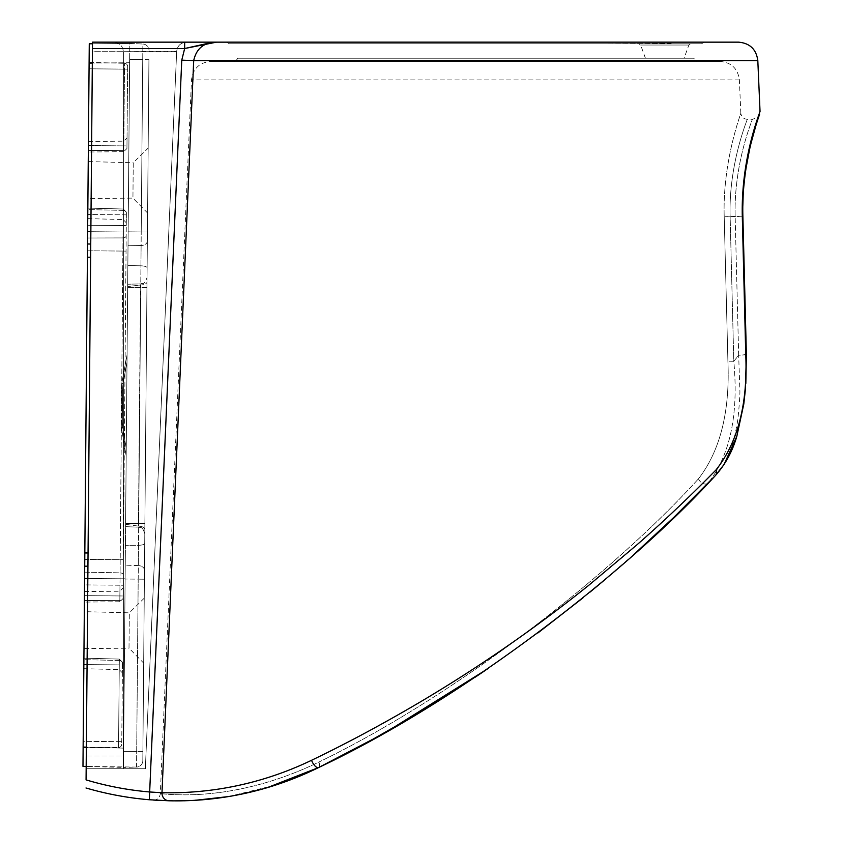 <?xml version="1.0" encoding="UTF-8"?>
<svg xmlns="http://www.w3.org/2000/svg" width="843" height="843" viewBox="0 0 843 843"><rect width="100%" height="100%" fill="white"/><g stroke="black" fill="none" stroke-linecap="round" stroke-linejoin="round"><path stroke-width="0.63" stroke-dasharray="4.21 3.16" d="M738.542 42.15L216.525 42.15C203.974 42.329 196.366 48.483 193.7 60.601L757.815 60.601M760.028 111.255L757.341 119.169M756.93 120.444L754.58 128.031M754.559 128.073L754.369 128.737M749.301 148.083L747.962 154.227M747.604 156.008L743.421 184.227L742.293 216.061L745.749 354.566C747.836 403.808 737.931 442.248 716.044 469.888C692.324 493.945 670.069 515.684 636.412 545.284L588.888 585.179C569.784 600.501 555.337 611.481 537.244 624.789C500.099 651.881 462.891 676.55 425.599 698.784C386.052 722.293 348.033 742.788 311.562 760.281C246.757 791.482 189.022 793.326 161.982 792.736L149.97 791.999C128.252 790.165 106.956 786.129 86.07 779.891L92.445 48.525L184.659 48.525L181.761 60.148L149.327 799.754L169.022 800.787L195.376 800.292M684.084 58.22L645.432 58.22L684.084 58.22L688.889 45.027L690.702 43.762L638.815 43.762L690.702 43.762M671.186 43.436L606.886 43.762L671.186 43.436M671.186 43.762L606.886 43.762L671.186 43.762M701.545 43.762L229.317 43.762L701.545 43.762L704.326 42.15L226.535 42.15L704.326 42.15M696.908 61.444L233.964 61.444L696.908 61.444L693.694 58.22L237.178 58.22L693.694 58.22M720.101 61.444L210.771 61.444L720.101 61.444C731.429 62.466 737.846 68.62 739.374 79.885L740.828 113.162C741.429 112.33 722.409 160.802 724.211 216.746C722.409 160.834 741.45 112.235 740.828 113.162C741.334 116.903 743.484 118.958 747.246 119.306L752.325 119.306C757.056 117.894 759.49 116.155 759.617 114.09M727.899 361.215L724.211 216.746L727.899 361.215C730.049 411.468 720.238 450.678 698.468 478.824C720.259 450.615 730.07 411.416 727.899 361.215L733.789 361.268C738.71 414.345 730.186 454.925 708.225 483.018L674.126 517.096L708.225 483.018A1414.912 1413.153 -0 0 0 715.401 475.547A1414.912 1413.153 -0 0 1 708.225 483.018C730.175 454.988 738.689 414.408 733.789 361.268L727.899 361.215M374.714 738.215L318.654 767.53A6.428 2.74 63.7 0 0 318.907 762.051C460.952 693.325 615.569 570.332 698.468 478.824C615.127 570.574 461.806 692.82 318.907 762.051C226.641 806.825 157.873 792.083 160.318 793.937C158.052 792.093 226.609 806.814 318.907 762.051A6.428 2.74 -116.3 0 1 318.654 767.53C223.479 812.958 151.203 798.31 153.447 800.07C150.823 798.279 223.353 813.021 318.654 767.53L362.922 744.643M113.721 42.15L186.303 42.15L113.721 42.15C119.527 42.719 122.751 45.912 123.373 51.708L123.373 51.708C122.751 45.912 119.527 42.719 113.721 42.15C119.527 42.719 122.751 45.912 123.373 51.708C122.751 45.912 119.527 42.719 113.721 42.15M184.659 48.525L184.659 42.15L92.509 42.15L92.445 48.525M86.281 755.971L92.424 51.708L123.373 51.708L92.424 51.708L86.165 768.721L86.281 755.971L123.373 755.971L123.373 51.792L123.373 768.721L145.344 768.721L176.672 51.37L123.373 51.708L176.651 51.708L145.344 768.721L123.373 768.721L123.373 51.792L123.373 768.721L123.373 755.971L86.281 755.971M746.382 354.703L738.668 355.303L735.159 216.799C733.547 162.056 753.452 117.63 752.325 119.306C753.473 117.62 733.568 161.919 735.159 216.799C733.547 162.056 753.452 117.63 752.325 119.306C753.473 117.62 733.568 161.919 735.159 216.799L730.143 216.799C728.478 163.215 747.983 118.442 747.246 119.306C747.973 118.41 728.468 163.289 730.143 216.799C728.478 163.215 747.983 118.442 747.246 119.306C747.973 118.41 728.468 163.289 730.143 216.799L733.789 361.268A1351.74 1349.885 180 0 0 738.668 355.303L739.901 390.92C740.091 394.956 738.331 419.15 736.982 424.387C733.315 446.98 726.118 464.029 715.401 475.547C726.118 464.04 733.305 447.001 736.972 424.408C738.31 419.287 740.091 395.051 739.901 391.004L738.668 355.303L745.749 354.566M172.783 800.85L203.258 799.712M223.132 797.404L224.544 797.193M231.53 796.055L267.326 787.647M228.411 796.582L275.798 785.012M633.852 554.504L605.516 579.162M589.805 592.271L583.093 597.761M538.076 632.83L487.675 668.794M429.962 706.086L412.944 716.339M373.175 739.069L373.786 738.731M398.444 724.822L415.504 714.822M428.37 707.056L475.315 677.119M484.778 670.765L538.466 632.535L590.774 591.48L636.686 551.975L673.378 517.813M373.417 738.932L391.363 728.879M487.307 669.047L538.255 632.693M582.808 597.993L590.658 591.575M603.704 580.69L634.726 553.735M123.373 768.721L86.165 768.721L123.373 768.721M212.626 42.298L216.525 42.15M186.303 42.15C180.655 42.677 177.441 45.754 176.672 51.37C177.441 45.754 180.655 42.677 186.303 42.15M715.401 475.547A7.713 5.448 43.6 0 0 716.044 469.888M698.468 478.824A6.428 4.5 -136 0 0 703.073 483.513A6.428 4.5 -136 0 0 708.225 483.018A6.428 4.5 -136 0 1 703.073 483.513A6.428 4.5 -136 0 1 698.468 478.824M126.945 147.894L127.03 137.967L126.945 147.894A3.214 2.466 0.5 0 1 123.763 150.328A3.214 2.466 -179.5 0 0 126.945 147.894M123.025 597.961L123.11 588.045L123.025 597.961A3.214 2.466 0.5 0 1 119.843 600.406A3.214 2.466 -179.5 0 0 123.025 597.961M88.389 145.576L89.063 68.81L88.389 145.576L123.805 145.881L88.389 145.576M84.416 600.564L84.5 591.533L84.416 600.564L119.843 600.406L119.917 591.228L119.843 600.406L84.416 600.564M146.998 282.078L144.796 533.682L146.998 282.078C146.64 283.733 144.564 284.702 140.76 284.987C144.564 284.702 146.65 283.733 146.998 282.078M88.346 150.497L88.42 141.466L88.346 150.497L123.763 150.328L123.847 141.16L123.763 150.328L88.346 150.497M138.431 526.106L125.596 524.293L125.575 526.633L126.25 448.56L125.596 524.293L138.431 526.106L140.539 284.987L127.662 286.578L127.683 284.239L127.008 362.311L123.067 383.502A62.087 61.423 -102.7 0 0 122.583 390.794A62.087 61.423 -102.7 0 1 123.067 383.502L127.008 362.311L127.662 286.578L140.76 284.987L138.431 526.106M126.966 145.913L127.63 69.147L126.966 145.913L123.805 145.881L123.763 150.328L123.805 145.881L126.966 145.913M122.456 662.935L122.361 672.862L122.456 662.935A3.214 2.466 -179.5 0 0 119.316 660.448L119.232 669.616L119.327 659.089L119.316 660.448L83.9 659.669L83.91 658.162L83.826 668.689L83.9 659.669L119.316 660.448A3.214 2.466 0.5 0 1 122.456 662.935M123.036 595.98L123.131 585.242L123.036 595.98L84.458 595.643L84.553 584.905L84.458 595.643L119.875 595.948L119.832 601.765L119.875 595.948L123.036 595.98M126.376 212.868L126.292 222.794L126.376 212.868A3.214 2.466 -179.5 0 0 123.247 210.381L123.162 219.549L123.257 209.022L123.247 210.381L87.83 209.591L87.841 208.095L87.746 218.622L87.83 209.591L123.247 210.381A3.214 2.466 0.5 0 1 126.376 212.868M83.857 664.59L83.194 741.345L83.857 664.59L122.435 664.927L121.74 744.285L122.435 664.927L119.274 664.895L119.327 659.089L119.274 664.895L83.857 664.59M138.663 526.116C142.456 526.464 144.511 527.465 144.838 529.119C144.511 527.465 142.456 526.464 138.663 526.116L138.684 523.535L125.596 523.419L125.344 553.314L127.683 284.239L125.596 523.419L138.684 523.535L138.663 526.116M144.891 523.587L146.945 287.621L144.891 523.587L138.684 523.535L140.77 283.891L140.739 287.568L127.662 287.452L127.915 257.558L127.662 287.452L140.739 287.568L138.684 523.535L144.891 523.587M144.237 598.172L129.316 612.829L84.321 611.649L83.994 648.583L129.011 648.193L129.316 612.829L129.011 648.193L143.668 663.104L144.237 598.172L143.668 663.104M83.994 648.583L84.321 611.649M147.599 213.037L132.941 198.116L87.925 198.516L88.252 161.582L133.247 162.762L132.941 198.116L133.247 162.762L148.168 148.094L147.599 213.037L148.168 148.094M88.252 161.582L87.925 198.516M122.688 427.296L126.25 448.56L122.688 427.296A62.087 61.423 -76.3 0 1 122.319 420.004A62.087 61.423 -76.3 0 0 122.688 427.296L121.413 427.538L126.187 456.095L127.008 362.058L126.25 448.803L122.688 427.433A62.825 62.192 103.6 0 1 122.319 420.088A62.825 62.192 103.6 0 0 122.688 427.433L126.25 448.803L123.615 751.345L126.25 448.803L126.187 456.095L121.413 427.538A63.773 63.162 -76.3 0 1 121.034 420.035L121.297 390.731L121.034 420.035A63.741 63.088 103.7 0 0 121.413 427.538L126.187 456.095L121.413 427.538A63.741 63.088 103.7 0 1 121.034 420.035A63.773 63.162 -76.3 0 0 121.413 427.538L122.688 427.296M122.583 390.699A62.825 62.192 77.4 0 1 123.067 383.375L127.008 362.058L123.067 383.375A62.825 62.192 77.4 0 0 122.583 390.699L122.319 420.088L122.583 390.699L121.297 390.731A63.773 63.162 -102.7 0 1 121.792 383.238L127.072 354.777L127.008 362.311L129.643 59.526L127.008 362.058L127.072 354.777L121.792 383.238A63.741 63.088 77.3 0 0 121.297 390.731A63.741 63.088 77.3 0 1 121.792 383.238L127.072 354.777L121.792 383.238A63.773 63.162 -102.7 0 0 121.297 390.731L122.583 390.794L122.319 420.004L122.583 390.794L121.297 390.731L122.583 390.699M86.355 747.151L123.636 748.131L123.468 767.415L86.186 766.445L136.555 767.077L123.468 767.415L125.112 578.825L84.606 578.477L89.105 63.088L89.063 68.81L89.105 63.088L129.622 62.74L129.79 43.446L142.867 44.026L129.79 43.446L129.622 62.74L92.319 63.056M90.854 231.709L128.147 232.036L129.622 62.74L127.915 257.558L128.147 232.036L87.64 231.688M92.488 43.773L129.79 43.446L92.488 43.773M89.274 43.804L89.105 63.088M84.606 578.477L82.972 766.361M83.194 741.345L83.141 747.067L83.194 741.345L118.61 741.65L83.194 741.345M84.669 572.144L84.553 584.905L84.774 559.394L84.669 572.144L120.085 572.861L120.191 559.699L84.774 559.394L87.472 250.771L84.774 559.394L120.191 559.699L122.888 251.077L87.472 250.771L87.577 238.011L87.472 250.771L122.888 251.077L123.004 237.916L87.577 238.011L87.693 225.25L87.577 238.011L123.004 237.916L123.11 225.566L87.693 225.25L87.788 214.522L87.693 225.25L123.11 225.566L123.257 209.022L123.204 214.828L126.366 214.86L126.271 225.587L126.366 214.86L87.788 214.522L123.204 214.828L120.085 572.861L84.669 572.144M83.141 747.067L123.636 748.131L125.344 553.314L125.112 578.825L87.82 578.509M123.468 767.415L123.615 751.345L123.468 767.415M148.937 59.695L142.815 760.702L148.937 59.695L142.73 59.642L141.224 231.951L128.147 231.836L141.224 231.951L142.73 59.642L129.643 59.526L142.73 59.642L142.867 44.026A6.428 6.428 0 0 1 149.021 50.496A6.428 6.428 0 0 0 142.867 44.026L142.73 59.642L148.937 59.695M89.116 62.382L124.532 63.309L89.116 62.382M127.662 66.555L127.63 69.147L127.662 66.555A3.214 3.214 0 0 0 124.532 63.309L124.479 69.126L89.063 68.81L124.479 69.126L123.805 145.881L124.532 63.309A3.214 3.214 0 0 1 127.662 66.555A3.214 3.214 0 0 0 124.532 63.309M123.131 585.242L126.271 225.587L123.131 585.242L84.553 584.905L119.969 585.211L120.085 572.861L119.875 595.948L119.969 585.211L123.131 585.242M83.13 747.773L118.557 747.467L83.13 747.773M142.815 760.702A6.428 6.428 0 0 1 136.555 767.077A6.428 6.428 0 0 0 142.815 760.702A6.428 6.428 0 0 1 136.555 767.077L138.199 579.141L125.112 579.036L138.199 579.141L138.494 545.273L125.407 545.305L138.494 545.273L141.108 245.513L128.02 245.724L141.108 245.513L141.224 231.951L140.929 265.819L127.851 265.566L140.929 265.819L138.315 565.59L125.238 565.147L138.315 565.59L136.692 751.461L123.615 751.345L136.692 751.461L136.555 767.077A6.428 6.428 0 0 0 142.815 760.702M118.557 747.467A3.214 3.214 0 0 0 121.74 744.285A3.214 3.214 0 0 1 118.557 747.467L119.274 664.895L118.557 747.467A3.214 3.214 0 0 0 121.74 744.285M121.792 383.238L123.067 383.502L121.792 383.238M122.688 427.433L121.413 427.538L122.688 427.433M169.022 800.787A7.713 7.218 91.3 0 1 161.982 792.736L193.173 72.825M688.889 45.027L640.627 45.027L688.889 45.027M739.374 79.885L191.498 79.885L739.374 79.885M742.873 216.198L724.211 216.746L730.143 216.799L733.789 361.268A1351.74 1349.885 180 0 0 738.668 355.303L735.159 216.799L742.293 216.061M193.7 60.601L181.761 60.148M318.654 767.53A7.713 3.246 63.7 0 1 311.562 760.281M119.843 600.406L119.832 601.765L119.843 600.406M146.945 287.621L140.739 287.568L146.945 287.621M88.051 552.987L84.837 552.955M90.633 257.231L87.409 257.199M87.524 243.975L90.738 244.038M84.722 566.19L87.935 566.18M142.899 751.513L136.692 751.461L142.899 751.513M144.406 579.204L138.199 579.141L144.406 579.204M144.48 570.268A6.428 4.626 0.5 0 0 138.315 565.59A6.428 4.626 0.5 0 1 144.48 570.268M144.711 543.345A6.428 1.981 0.5 0 1 138.494 545.273A6.428 1.981 0.5 0 0 144.711 543.345M147.125 267.853A6.428 1.981 0.5 0 0 140.929 265.819A6.428 1.981 0.5 0 1 147.125 267.853M147.356 240.94A6.428 4.626 0.5 0 1 141.108 245.513A6.428 4.626 0.5 0 0 147.356 240.94M147.43 232.004L141.224 231.951L147.43 232.004M123.11 225.566L126.271 225.587L123.11 225.566M123.004 237.916A3.214 2.129 0.5 0 0 126.176 235.819A3.214 2.129 0.5 0 1 123.004 237.916M122.888 251.077L126.05 251.109L122.888 251.077M120.191 559.699L123.352 559.731L120.191 559.699M120.085 572.861A3.214 2.129 0.5 0 1 123.226 575.021A3.214 2.129 0.5 0 0 120.085 572.861M121.761 741.682L118.61 741.65L121.761 741.682M127.63 69.147L124.479 69.126L127.63 69.147M121.034 420.035L122.319 420.088L121.034 420.035M645.432 58.22L640.627 45.027L638.815 43.762M229.317 43.762L226.535 42.15M237.178 58.22C237.852 58.947 236.788 60.011 233.964 61.444M153.447 800.07C157.114 800.144 159.401 798.1 160.318 793.937L191.498 79.885C193.015 68.62 199.443 62.466 210.771 61.444M743.947 402.912L745.834 383.396M746.35 353.375L745.549 321.415M742.852 215.344L742.809 206.293M743.199 194.775L743.315 192.815M743.642 188.379L743.789 186.588M745.001 175.365L745.212 173.763M745.57 171.224L745.981 168.463M749.48 149.949L751.208 142.572M757.067 121.835L757.362 120.897M88.42 141.466L123.847 141.16L127.03 137.967M84.5 591.533L119.917 591.228L123.11 588.045M123.752 151.687L88.336 152.003L123.752 151.687L126.945 148.505L123.752 151.687M119.832 601.765L84.405 602.071L119.832 601.765L123.015 598.572L119.832 601.765M140.77 283.891C142.593 282.647 143.974 286.167 147.04 277.526C143.932 286.209 142.541 282.658 140.77 283.891L127.683 284.239L140.77 283.891M125.575 526.633L138.652 527.202C140.528 528.487 141.972 525.063 144.796 533.682C141.677 524.704 140.496 528.614 138.652 527.202L125.575 526.633M119.327 659.089L122.456 662.324L119.327 659.089L83.91 658.162L119.327 659.089M83.826 668.689L119.232 669.616L122.361 672.862M123.257 209.022L126.387 212.257L123.257 209.022L87.841 208.095L123.257 209.022M87.746 218.622L123.162 219.549L126.292 222.794"/><path stroke-width="1.26" d="M267.326 787.647L318.654 767.53C253.933 799.459 196.356 801.366 169.022 800.787A7.713 7.218 91.3 0 1 161.982 792.736L149.97 791.999C128.252 790.165 106.956 786.129 86.07 779.891L92.509 42.15L738.542 42.15C749.87 43.183 756.297 49.326 757.815 60.601L193.7 60.601L161.982 792.736C189.032 793.221 246.051 791.725 311.562 760.281C348.117 742.746 386.052 722.293 425.367 698.931C463.597 675.991 499.699 652.261 537.265 624.768C555.179 611.596 569.626 600.627 588.804 585.253L636.454 545.242C666.17 519.309 695.275 491.153 716.044 469.888C737.931 442.269 747.836 403.829 745.749 354.566L742.293 216.061C740.913 155.997 761.05 110.148 760.028 111.255L757.362 120.897M216.525 42.15L184.659 48.525L184.659 42.15L216.525 42.15C203.953 42.35 196.345 48.504 193.7 60.601L193.173 72.825M757.341 119.169L756.93 120.444M754.369 128.737L751.134 140.507M751.113 140.591L749.438 147.472M747.962 154.227L747.604 156.008M153.489 800.07L156.261 800.249M156.429 800.26L172.783 800.85M203.258 799.712L223.132 797.404M224.544 797.193L231.53 796.055M169.022 800.787L149.327 799.754A321.478 321.468 180 0 1 85.997 787.984A321.478 321.468 180 0 0 149.327 799.754L181.761 60.148L184.659 48.525L212.626 42.298M195.376 800.292L228.411 796.582M275.798 785.012L318.654 767.53L373.175 739.069M634.726 553.735L674.147 517.075L633.852 554.504M605.516 579.162L589.805 592.271M583.093 597.761L538.076 632.83M487.675 668.794L429.962 706.086M412.944 716.339L374.714 738.215M373.786 738.731L398.444 724.822M415.504 714.822L428.37 707.056M475.315 677.119L484.778 670.765M673.378 517.813L715.401 475.547C629.268 570.216 465.325 698.383 318.654 767.53A7.713 3.246 63.7 0 1 311.562 760.281M362.922 744.643L373.417 738.932M391.363 728.879L487.307 669.047M538.255 632.693L582.808 597.993M590.658 591.575L603.704 580.69M716.044 469.888A7.713 5.448 43.6 0 1 715.401 475.547L724.095 464.419L736.835 436.295L743.947 402.912M745.749 354.566L746.382 354.703L746.35 353.375M92.319 63.056L89.105 63.088L89.116 62.382L84.606 578.477L83.13 747.773L83.141 747.067L86.355 747.151M89.274 43.804L92.488 43.773L89.274 43.804L89.105 63.088M82.972 766.361L86.186 766.445L82.972 766.361L83.141 747.067M184.659 48.525L92.445 48.525M181.761 60.148L193.7 60.601M745.549 321.415L742.873 216.198L742.293 216.061M90.633 257.231L87.409 257.199M88.051 552.987L84.837 552.955M90.854 231.709L87.64 231.688M87.82 578.509L84.606 578.477M90.738 244.038L87.524 243.975M87.935 566.18L84.722 566.19M757.815 60.601L760.028 111.255M745.834 383.396L746.382 354.703L742.852 215.344M715.401 475.547C725.212 464.672 732.335 451.627 736.793 436.432L743.789 404.06L745.36 389.793L746.382 354.703M742.809 206.293L743.199 194.775M743.315 192.815L743.642 188.379M743.789 186.588L745.001 175.365M745.212 173.763L745.57 171.224M745.981 168.463L749.48 149.949M751.208 142.572L755.844 125.765M755.897 125.607L757.067 121.835M742.873 216.198C741.355 162.467 758.426 118.357 759.617 114.09L759.617 114.1"/></g></svg>

